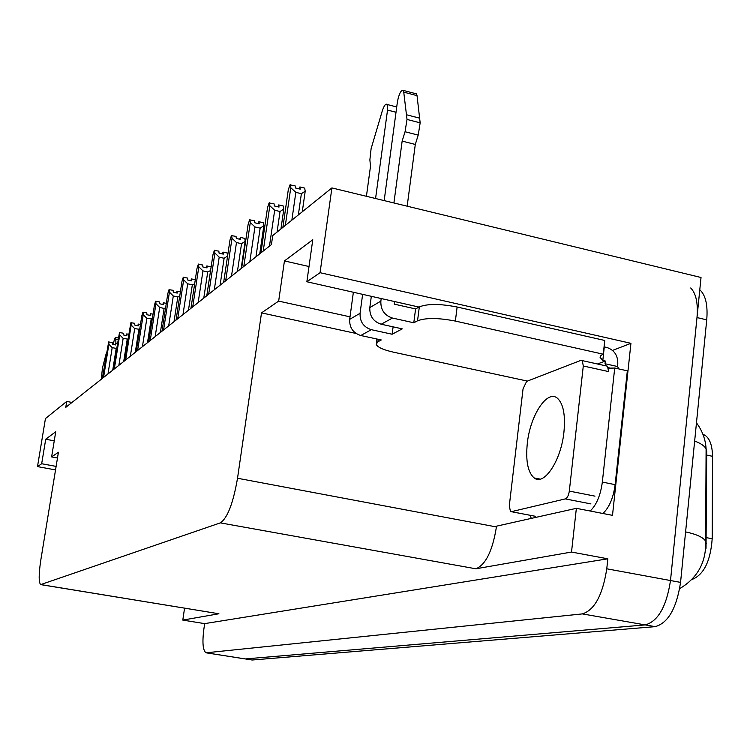 <?xml version="1.0" encoding="UTF-8"?>
<svg xmlns="http://www.w3.org/2000/svg" width="750" height="750" viewBox="0 0 750 750"><rect width="100%" height="100%" fill="white"/><g stroke="black" fill="none" stroke-linecap="round" stroke-linejoin="round"><path stroke-width="1.12" d="M418.997 307.069L306.863 281.756L320.062 272.7L331.903 187.922L701.025 277.5L670.5 580.528C666.516 606.506 658.097 621.3 645.234 624.909L245.213 658.941L645.234 624.909C658.097 621.3 666.516 606.506 670.5 580.528L696.994 317.569C698.175 303.309 696.084 293.447 690.703 287.981M71.972 402.459L66.731 401.428L45.441 418.575L37.5 466.603L55.538 469.913M612.534 350.419L630.938 343.322L612.497 515.353L576.366 508.331L496.509 526.163L496.416 526.941C492.562 550.837 485.709 564.788 475.866 568.791L571.519 552.047L576.366 508.331M41.166 584.7L218.916 613.762L182.794 620.091L204.666 623.625L607.837 558.806L606.769 568.8C602.663 595.069 594.516 610.106 582.328 613.903L206.025 652.8C202.884 650.484 202.162 642.647 203.841 629.278L204.666 623.625M184.556 608.194L182.794 620.091M320.062 272.7L630.938 343.322M571.519 552.047L607.837 558.806M331.903 187.922L272.738 235.556L271.425 244.575L65.766 407.372L66.731 401.428M57.487 458.016L51.609 456.919L58.425 452.241L40.819 559.988C38.7 574.05 38.644 582.263 40.65 584.616L220.35 522.872C227.466 518.109 233.194 503.241 237.525 478.256L261.516 312.872L356.044 333.459M261.516 312.872L278.663 301.106L350.025 316.837M37.5 466.603L41.672 463.734L56.119 466.397M306.863 281.756L312.778 239.747L284.438 260.925L278.663 301.106M51.609 456.919L55.734 431.747L45.722 439.228L41.672 463.734M702.938 434.334L705 435.253C709.847 438.609 712.35 445.622 712.5 456.3L712.191 538.772C710.513 561.281 703.744 574.875 691.894 579.544M45.722 439.228L54.244 440.831M284.438 260.925L309.009 266.522M706.031 548.344L706.734 451.219L706.097 448.912C704.55 445.931 700.734 443.316 694.65 441.047M699.788 289.819L700.341 290.287C705.778 295.772 707.906 305.625 706.734 319.856L680.559 582.384C676.594 608.306 668.128 623.062 655.172 626.644L252.216 660.009L245.85 659.044M299.766 187.191L298.997 188.85M299.381 188.944L299.634 187.153M282.872 227.4L288.281 189.863L289.95 184.903L295.078 185.794L295.444 187.988L300.253 189.15L299.878 186.947L299.513 188.972M299.878 186.947L304.669 188.109L305.212 191.194L301.378 193.688L295.837 192.356L291.853 220.172M295.837 192.356L290.775 187.716L285.356 225.403M290.269 184.631L290.775 187.716M305.212 191.194L302.278 211.772M298.341 214.941L301.378 193.688M278.588 205.153L277.847 206.803M278.212 206.888L278.466 205.125M260.906 252.9L267.506 207.741L269.081 202.978L274.041 203.831L274.369 205.978L279.028 207.084L278.691 204.928L278.334 206.925M278.691 204.928L283.331 206.034L283.809 209.053L280.041 211.509L274.678 210.244L269.466 246.131M274.678 210.244L269.831 205.744L263.222 251.072M269.381 202.725L269.831 205.744M283.809 209.053L280.941 228.956M277.069 232.069L280.041 211.509M258.834 221.916L258.113 223.556M258.459 223.641L258.712 221.888M241.65 268.144L248.119 224.428L249.619 219.844L254.409 220.659L254.7 222.759L259.219 223.819L258.928 221.709L258.572 223.669M258.928 221.709L263.428 222.759L263.85 225.722L260.147 228.15L254.944 226.931L249.834 261.666M254.944 226.931L250.284 222.553L243.816 266.438M249.891 219.6L250.284 222.553M263.85 225.722L259.744 253.828M255.947 256.837L260.147 228.15M240.347 237.6L239.653 239.222M239.981 239.306L240.244 237.572M223.65 282.394L229.978 240.028L231.412 235.612L236.053 236.4L236.306 238.453L240.694 239.466L240.441 237.403L240.094 239.325M240.441 237.403L244.809 238.416L245.175 241.303L241.537 243.694L236.484 242.541L231.487 276.197M236.484 242.541L232.012 238.275L225.675 280.8M231.675 235.388L232.012 238.275M245.175 241.303L241.153 268.538M237.422 271.491L241.537 243.694M223.022 252.291L222.347 253.903M222.666 253.978L222.928 252.272M206.784 295.744L212.981 254.653L214.35 250.397L218.85 251.147L219.075 253.163L223.331 254.128L223.106 252.113L222.769 254.006M223.106 252.113L227.353 253.078L227.653 255.628M227.578 256.088L224.109 258.272L219.197 257.166L214.294 289.8M219.197 257.166L214.894 253.012L208.678 294.253M214.594 250.181L214.894 253.012M220.069 285.234L224.109 258.272M113.325 344.456L113.447 343.688C114.206 339.666 114.975 337.603 115.753 337.481L115.894 343.284M106.566 352.125L102.441 368.072L101.297 379.247M527.419 381.094L393.459 352.172C383.137 349.819 377.391 347.194 376.209 344.278L377.906 341.756L381.291 339.966L360.769 335.503L371.325 329.681C363.516 327.122 359.766 321.666 360.075 313.284L362.634 294.309M375.572 198.516L387.525 110.053L396.019 112.256M371.325 329.681L392.128 334.237L402.281 328.866L381.216 324.225L392.438 318.047L413.794 322.781L417.534 320.803C425.728 317.7 438.337 317.784 455.372 321.075L603.253 354.197L604.753 340.463L457.125 307.013C440.128 303.703 427.528 303.656 419.334 306.881L415.584 308.934L413.794 322.781M393.103 326.85L392.128 334.237M531.244 518.409L530.259 515.325M617.503 366.516L605.016 363.741L605.316 361.022L602.812 360.469L604.303 346.903L606.797 347.466C614.278 349.988 617.944 355.434 617.794 363.806L617.503 366.516L618.9 368.953M602.888 513.488C609.244 507.572 613.331 497.962 615.131 484.65L627.337 370.819L614.719 368.016L608.475 368.137M606.216 365.925L605.016 363.741M615.131 484.65L602.334 482.091L614.719 368.016M602.334 482.091C600.516 495.431 596.456 505.069 590.156 511.013M602.812 360.469L600.019 357.188L600.984 355.434L603.253 354.197M597.459 363.984L605.316 361.022M394.613 301.509L394.266 304.144L415.584 308.934M393.919 202.969L402.15 141.103L415.294 144.45L407.166 206.184M392.438 318.047C384.413 315.394 380.55 309.759 380.859 301.134L381.206 298.491M415.162 93.534L416.503 93.881L417.028 95.634L420.159 122.841L418.209 135.113L415.294 144.45M402.15 141.103L405.047 131.738L418.209 135.113M420.159 122.841L407.016 119.447L403.547 90.469C401.194 89.597 399.159 93.309 397.444 101.597L384.169 200.606M371.334 296.269L369.816 307.594C369.506 316.078 373.312 321.628 381.216 324.225M407.016 119.447L405.047 131.738M419.681 118.181L406.566 114.778M353.372 292.228L349.678 319.369C349.369 327.619 353.062 333 360.769 335.503M396.722 106.978L387.15 104.494C385.725 103.341 384.103 105.478 382.294 110.878L371.091 148.772L369.872 159.928L370.519 166.144L366.422 196.294M387.15 104.494L387.525 110.053M527.288 443.531C530.109 415.406 547.331 388.997 557.559 398.363C563.381 403.922 565.509 415.144 563.944 432.037C561.15 460.519 544.012 486.244 534.15 477.928C527.869 472.434 525.581 460.969 527.288 443.531M569.316 491.091C568.641 495.413 567.309 498.009 565.322 498.9L511.331 511.678L510.45 511.528L509.297 505.772L523.041 388.912L526.613 381.403L580.847 360.375L582.291 360.619L583.294 365.991L569.316 491.091L594.984 496.153M606.178 365.916L607.519 366.216L608.578 371.578L583.294 365.991M206.756 266.1L206.1 267.694M206.4 267.769L206.662 266.081M190.941 308.287L197.016 268.387L198.319 264.281L202.697 265.003L202.884 266.981L207.028 267.9L206.831 265.931L206.503 267.787M206.831 265.931L210.966 266.859L211.031 267.553M210.581 270.572L207.731 271.95L202.959 270.891L198.159 302.578M202.959 270.891L198.816 266.85L192.722 306.881M198.553 264.075L198.816 266.85M203.775 298.125L207.731 271.95M191.447 279.094L190.809 280.669M191.1 280.734L191.353 279.075M176.034 320.081L181.997 281.316L183.244 277.341L187.491 278.044L187.659 279.975L191.691 280.866L191.522 278.934L191.194 280.753M191.522 278.934L195.281 279.769M194.653 283.884L192.328 284.831L187.688 283.809L182.981 314.587M187.688 283.809L183.684 279.862L177.713 318.759M183.459 277.153L183.684 279.862M188.456 310.256L192.328 284.831M177.009 291.337L176.391 292.894M176.672 292.959L176.925 291.319M161.991 331.2L167.831 293.503L169.031 289.65L173.156 290.334L173.306 292.228L177.225 293.081L177.075 291.188L176.756 292.978M177.075 291.188L180.366 291.909M179.691 296.306L177.816 296.962L173.297 295.978L168.675 325.912M173.297 295.978L169.425 292.125L163.575 329.953M169.238 289.472L169.425 292.125M174.009 321.684L177.816 296.962M163.378 302.906L162.778 304.444M163.05 304.5L163.303 302.887M148.734 341.7L154.462 305.006L155.606 301.275L159.628 301.941L159.75 303.788L163.575 304.613L163.444 302.766L163.125 304.519M163.444 302.766L166.303 303.375M165.591 307.969L164.109 308.419L159.703 307.472L155.175 336.591M159.703 307.472L155.963 303.712L150.225 340.519M155.803 301.116L155.963 303.712M160.378 332.475L164.109 308.419M150.488 313.847L149.906 315.366M150.159 315.422L150.412 313.828M136.191 351.628L141.806 315.891L142.912 312.272L146.822 312.909L146.925 314.728L150.656 315.525L150.553 313.706L150.244 315.431M150.553 313.706L153.019 314.231M152.278 318.947L146.859 318.337L142.416 346.697M146.859 318.337L143.231 314.662L137.606 350.503M143.1 312.122L143.231 314.662M147.497 342.675L151.153 319.247M138.281 324.206L137.709 325.706M137.963 325.763L138.206 324.188M124.312 361.022L130.894 322.688L134.7 323.306L134.784 325.087L138.422 325.856L138.338 324.075L138.028 325.772M138.338 324.075L140.456 324.525M139.697 329.316L134.691 328.622L130.331 356.259M134.691 328.622L131.175 325.041L125.653 359.962M131.062 322.538L131.175 325.041M135.291 352.341L138.881 329.503M126.694 334.031L126.141 335.512M126.384 335.569L126.628 334.022M113.053 369.938L119.484 332.569L123.206 333.169L123.272 334.922L126.825 335.663L126.75 333.909L126.45 335.578M126.75 333.909L128.55 334.294M127.781 339.122L123.15 338.381L118.875 365.334M123.15 338.381L119.747 334.875L114.328 368.934M119.653 332.428L119.747 334.875M123.713 361.5L127.237 339.234M115.688 343.369L115.153 344.831M115.378 344.878L115.622 343.359M102.356 378.403L108.656 341.953L112.275 342.534L112.331 344.25L115.8 344.972L115.744 343.256L115.444 344.897M115.744 343.256L117.253 343.566M116.484 348.422L112.191 347.653L107.991 373.95M112.191 347.653L108.881 344.222L103.566 377.447M108.806 341.822L108.881 344.222M112.725 370.2L116.184 348.478M206.747 652.884L252.216 660.009M582.328 613.903L655.172 626.644M606.769 568.8L680.559 582.384M220.35 522.872L475.866 568.791M41.316 584.663L218.916 613.762M237.525 478.256L496.416 526.941M712.5 456.3L706.706 455.091M712.191 538.772L705.656 537.506M706.284 543.291L705.637 541.163C703.2 537.328 696.525 534.244 685.594 531.9M706.734 319.856L696.994 317.569M117.881 339.637L116.034 339.253M378.234 339.309L377.906 341.756M417.534 320.803L419.334 306.881M455.372 321.075L457.125 307.013M380.859 301.134L369.816 307.594M360.075 313.284L349.678 319.369M417.028 95.634L404.053 92.222M565.322 498.9L590.934 503.906M511.331 511.678L535.622 516.328M206.616 652.894L245.213 658.941M705 435.253L703.134 434.85M696.469 422.822C702.366 430.828 705.581 439.528 706.097 448.912L705.6 547.331C704.456 565.256 695.822 579.028 679.706 588.638M700.341 290.287L699.75 290.147M113.513 343.322L112.294 343.069M118.144 337.978L115.753 337.481M608.353 367.678L613.003 368.709M600.525 355.884L600.281 358.134M376.359 343.106L376.903 339.019M416.503 93.881L403.547 90.469M534.15 477.928L540.141 479.109M582.291 360.619L607.519 366.216M511.284 511.687L534.703 516.169"/></g></svg>
